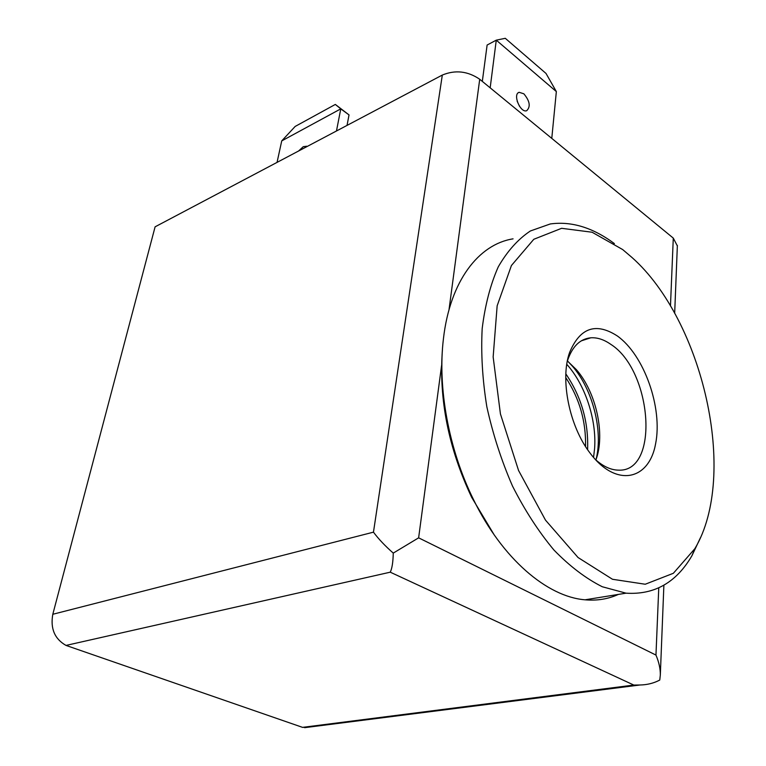 <?xml version="1.0" encoding="UTF-8"?>
<svg xmlns="http://www.w3.org/2000/svg" width="766" height="766" viewBox="0 0 766 766"><rect width="100%" height="100%" fill="white"/><g stroke="black" fill="none" stroke-linecap="round" stroke-linejoin="round"><path stroke-width="1.15" d="M335.336 104.435L340.774 108.868L281.725 140.906L295.169 126.438L335.336 104.435L349.028 114.919L340.774 108.868L336.475 130.986M347.036 125.404L349.028 114.919M281.725 140.906L277.053 162.382M482.321 81.388L487.119 45.031L496.272 40.158L556.346 91.585L546.014 73.45L505.273 38.3L496.272 40.158L490.173 87.841M556.346 91.585L551.779 138.387M677.345 245.915L673.285 238.102L479.717 79.252C467.748 71.104 455.282 69.706 442.317 75.058L155.105 226.822L52.806 614.275C50.24 628.551 54.635 638.94 66.01 645.422L390.258 572.183C392.048 568.583 393.054 562.215 393.264 553.1L418.629 537.837L441.57 365.602M418.629 537.837L655.964 655.074C658.961 662.188 660.416 668.833 660.321 674.999L659.765 680.055C653.733 683.234 647.126 684.871 639.926 684.995L633.817 685.063L302.551 727.365L66.01 645.422M302.551 727.365L309.138 727.097M393.264 553.1C385.135 545.967 378.538 538.986 373.463 532.159L442.317 75.058M565.758 377.59C579.498 398.483 586.105 421.463 585.55 446.54M523.858 93.806C529.861 101.083 530.8 106.723 526.673 110.725C520.248 113.138 512.425 93.883 519.204 92.313L523.858 93.806M519.52 106.321L517.155 101.198M298.577 151.007L303.259 146.679L306.659 146.229M593.545 457.436L594.598 448.56C596.752 419.72 585.167 384.685 566.783 364.319M587.599 449.642C588.614 421.98 581.365 396.74 565.854 373.923M567.424 360.987L576.319 369.595C596.197 392.173 605.561 434.561 595.881 459.973M567.242 361.59L567.884 359.56C572.709 346.069 580.341 338.821 590.778 337.806C597.288 337.385 603.953 339.549 610.751 344.317C652.172 370.371 659.995 472.718 618.248 470.142C610.77 469.951 603.158 466.417 595.412 459.543M567.874 361.341L572.441 366.225C592.645 389.31 603.321 430.894 596.082 459.428M494.147 534.812L471.674 497.354C448.503 448.254 438.746 399.153 442.403 350.052M618.353 594.416C608.137 599.079 597.04 600.879 585.061 599.807C547.115 596.838 502.228 558.634 473.551 499.691C448.685 449.556 437.443 387.586 443.447 338.639C450.044 281.036 478.693 244.249 513.067 238.848M700.421 537.77L691.918 555.743C676.33 582.533 654.375 595.01 626.033 593.171L602.296 586.756C585.933 578.56 569.818 566.323 553.962 550.055C538.613 531.661 524.796 510.328 512.502 486.065C501.433 460.605 492.883 434.188 486.841 406.794C482.436 379.515 480.885 353.461 482.178 328.633C485.07 305.107 490.432 284.502 498.283 266.817C507.331 251.143 518.027 239.203 530.378 230.978L550.275 223.959C571.455 221.029 592.827 227.569 614.38 243.578M622.672 249.563L632.036 257.529C702.824 320.389 738.75 475.14 694.858 548.686L673.362 573.284L645.24 584.238L612.494 579.278L578.052 557.524L545.488 520.124L518.553 470.477L500.428 413.937L493.151 356.956L497.153 305.806L511.42 265.524L533.806 239.279L561.622 228.306L592.089 232.232L622.672 249.563M617.252 335.91C644.082 354.878 662.868 407.732 655.6 443.801C649.032 480.579 615.988 487.779 590.117 453.156C569.301 426.327 559.917 379.304 569.578 352.532C579.948 327.695 595.843 322.16 617.252 335.91M449.01 309.761L479.717 79.252M655.964 655.074L658.76 587.886M670.47 305.979L673.285 238.102M373.463 532.159L52.806 614.275M633.817 685.063L390.258 572.183M639.926 684.995L304.609 727.671M660.321 674.999L663.883 585.195M674.674 313.265L677.364 245.426M519.204 92.313L518.39 92.715M590.778 337.806L581.327 340.832M576.319 369.595L572.441 366.225M471.674 497.354L473.551 499.691M626.033 593.171L585.061 599.807M694.858 548.686L691.918 555.743M567.884 359.56L569.578 352.532"/></g></svg>
